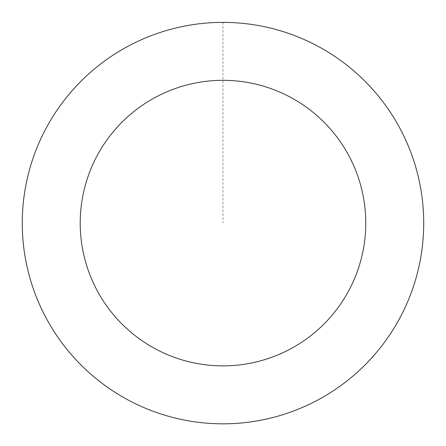 <?xml version="1.0" encoding="UTF-8"?>
<svg xmlns="http://www.w3.org/2000/svg" width="446" height="446" viewBox="0 0 446 446"><rect width="100%" height="100%" fill="white"/><g stroke="black" fill="none" stroke-linecap="round" stroke-linejoin="round"><path stroke-width="0.33" stroke-dasharray="2.23 1.67" d="M410.85 293.747A200.7 200.7 0 0 1 67.881 350.472A200.7 200.7 0 0 1 190.236 25.093A200.7 200.7 0 0 1 410.85 293.747A200.7 200.7 0 0 1 67.881 350.472A200.7 200.7 0 0 1 190.236 25.093A200.7 200.7 0 0 1 410.85 293.747M410.866 293.752A200.722 200.722 0 0 0 293.641 35.228A200.722 200.722 0 0 0 35.111 152.454A200.722 200.722 0 0 0 152.342 410.983A200.722 200.722 0 0 0 410.866 293.752M410.816 293.736A200.667 200.667 0 0 0 293.619 35.279A200.667 200.667 0 0 0 35.162 152.476A200.667 200.667 0 0 0 152.359 410.928A200.667 200.667 0 0 0 410.816 293.736M35.111 152.454A200.722 200.722 0 0 0 255.742 421.135A200.722 200.722 0 0 0 378.113 95.723A200.722 200.722 0 0 0 35.111 152.454M222.989 22.4L222.989 223.106"/><path stroke-width="0.67" d="M35.111 152.454A200.722 200.722 0 0 0 255.742 421.135A200.722 200.722 0 0 0 378.113 95.723A200.722 200.722 0 0 0 35.111 152.454M89.351 172.847A142.776 142.776 0 0 0 246.287 363.969A142.776 142.776 0 0 0 333.335 132.495A142.776 142.776 0 0 0 89.351 172.847"/></g></svg>
